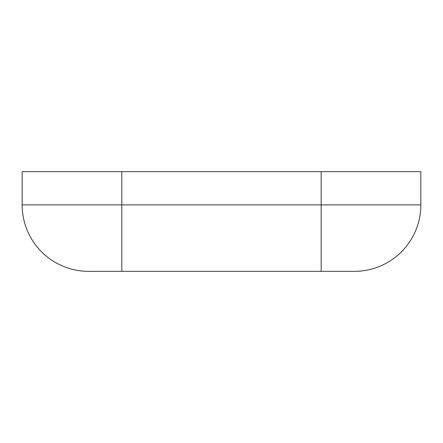 <?xml version="1.0" encoding="UTF-8"?>
<svg xmlns="http://www.w3.org/2000/svg" width="443" height="443" viewBox="0 0 443 443"><rect width="100%" height="100%" fill="white"/><g stroke="black" fill="none" stroke-linecap="round" stroke-linejoin="round"><path stroke-width="0.33" stroke-dasharray="2.21 1.66" d="M420.85 171.662L22.15 171.662L22.15 204.887A66.45 66.45 0 0 0 88.6 271.337L354.4 271.337A66.45 66.45 0 0 0 420.85 204.887L321.175 204.887L321.175 271.337M121.825 171.662L121.825 204.887L22.15 204.887A66.45 66.45 0 0 0 88.6 271.337M321.175 171.662L321.175 204.887L121.825 204.887L121.825 271.337"/><path stroke-width="0.66" d="M321.175 271.337L354.4 271.337A66.45 66.45 0 0 0 420.85 204.887L321.175 204.887L321.175 271.337L88.6 271.337A66.45 66.45 0 0 1 22.15 204.887L22.15 171.662L121.825 171.662L121.825 271.337M420.85 171.662L420.85 204.887L420.85 171.662L121.825 171.662M321.175 171.662L321.175 204.887L22.15 204.887"/></g></svg>
